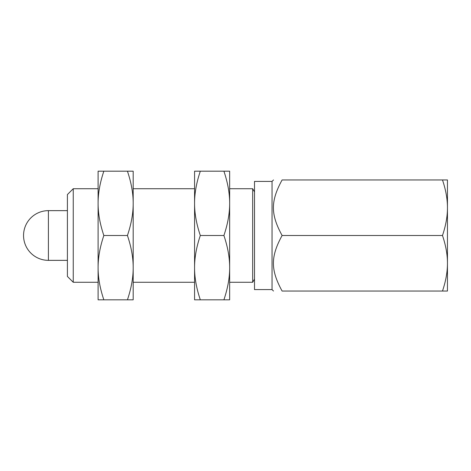 <?xml version="1.0" encoding="UTF-8"?>
<svg xmlns="http://www.w3.org/2000/svg" width="471" height="471" viewBox="0 0 471 471"><rect width="100%" height="100%" fill="white"/><g stroke="black" fill="none" stroke-linecap="round" stroke-linejoin="round"><path stroke-width="0.71" d="M272.044 181.417L272.044 289.583L254.505 289.583L254.505 181.417L272.044 181.417L273.504 179.957M282.1 235.5C270.519 214.258 270.519 201.194 282.1 179.957C270.519 179.957 270.519 179.957 282.1 179.957C270.519 179.957 270.519 179.957 282.1 179.957L442.487 179.957C445.831 189.89 447.485 199.151 447.45 207.729L447.45 263.271C447.485 271.849 445.831 281.11 442.487 291.043L282.1 291.043C270.519 269.806 270.519 256.742 282.1 235.5L442.487 235.5C445.831 245.438 447.485 254.693 447.45 263.271L447.45 291.043L442.487 291.043M73.246 188.724L73.246 282.276L67.4 276.43L67.4 194.57L73.246 188.724L98.098 188.724M254.505 279.109L252.674 282.276L252.674 188.724L229.654 188.724L229.654 191.014M442.487 179.957L447.45 179.957L447.45 207.729C447.485 216.307 445.831 225.562 442.487 235.5M447.45 270.584L447.45 263.271M447.45 207.729L447.45 200.416M282.1 291.043C270.519 291.043 270.519 291.043 282.1 291.043C270.519 291.043 270.519 291.043 282.1 291.043M200.316 299.815L194.57 299.815L194.57 203.342C194.529 193.41 196.448 182.689 200.316 171.185L194.57 171.185L194.57 203.342C194.529 213.275 196.448 223.996 200.316 235.5C196.448 247.004 194.529 257.725 194.57 267.658C194.529 277.59 196.448 288.311 200.316 299.815L229.654 299.815L229.654 171.185L200.316 171.185M223.908 171.185C227.781 182.689 229.695 193.41 229.654 203.342C229.695 213.275 227.781 223.996 223.908 235.5C227.781 247.004 229.695 257.725 229.654 267.658C229.695 277.59 227.781 288.311 223.908 299.815M252.674 282.276L229.654 282.276L229.654 188.724M223.908 235.5L200.316 235.5M103.844 299.815L98.098 299.815L98.098 203.342C98.056 193.41 99.97 182.689 103.844 171.185L98.098 171.185L98.098 203.342C98.056 213.275 99.97 223.996 103.844 235.5C99.97 247.004 98.056 257.725 98.098 267.658C98.056 277.59 99.97 288.311 103.844 299.815L133.181 299.815L133.181 171.185L103.844 171.185M127.435 171.185C131.303 182.689 133.222 193.41 133.181 203.342C133.222 213.275 131.303 223.996 127.435 235.5C131.303 247.004 133.222 257.725 133.181 267.658C133.222 277.59 131.303 288.311 127.435 299.815M194.57 282.276L133.181 282.276L133.181 191.014M127.435 235.5L103.844 235.5M48.401 210.649A24.851 24.851 0 0 0 23.55 235.5A24.851 24.851 0 0 0 48.401 260.351L48.401 210.649L67.4 210.649M48.401 260.351L67.4 260.351M194.57 188.724L133.181 188.724M254.505 191.891L252.674 188.724M98.098 282.276L73.246 282.276M272.044 289.583L273.504 291.043"/></g></svg>
